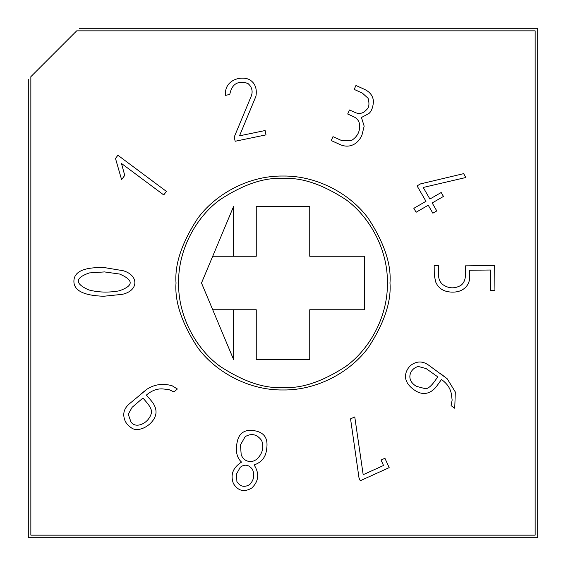 <?xml version="1.0" encoding="UTF-8"?>
<svg xmlns="http://www.w3.org/2000/svg" width="566" height="566" viewBox="0 0 566 566"><rect width="100%" height="100%" fill="white"/><g stroke="black" fill="none" stroke-linecap="round" stroke-linejoin="round"><path stroke-width="0.85" d="M283 178.573C264.853 177.179 243.967 184.141 220.344 199.458C197.916 215.483 178.156 247.547 178.573 283C178.156 318.453 197.916 350.517 220.344 366.542C243.967 381.859 264.853 388.821 283 387.427C301.147 388.821 322.033 381.859 345.656 366.542C368.084 350.517 387.844 318.453 387.427 283C387.844 247.547 368.084 215.483 345.656 199.458C322.033 184.141 301.147 177.179 283 178.573C301.147 177.179 322.033 184.141 345.656 199.458C368.084 215.483 387.844 247.547 387.427 283C387.844 318.453 368.084 350.517 345.656 366.542C322.033 381.859 301.147 388.821 283 387.427C264.853 388.821 243.967 381.859 220.344 366.542C197.916 350.517 178.156 318.453 178.573 283C178.156 247.547 197.916 215.483 220.344 199.458C243.967 184.141 264.853 177.179 283 178.573M233.539 206.59L233.539 256.257L256.257 256.257L256.257 206.59L309.744 206.59L309.744 256.257L364.504 256.257L364.504 309.744L309.744 309.744L309.744 359.41L256.257 359.41L256.257 309.744L233.539 309.744L233.539 359.41L201.496 283L233.539 206.59L201.496 283L233.539 359.41L233.539 309.744L256.257 309.744L256.257 359.41L309.744 359.41L309.744 309.744L364.504 309.744L364.504 256.257L309.744 256.257L309.744 206.59L256.257 206.59L256.257 256.257L212.71 256.257L233.539 256.257L233.539 206.59M212.71 309.744L233.539 309.744L212.71 309.744M76.693 30.847L30.847 76.693L30.847 535.153L535.153 535.153L535.153 30.847L76.693 30.847L535.153 30.847L535.153 535.153L30.847 535.153L30.847 76.693L76.693 30.847M124.746 175.396L121.591 179.627L115.492 158.48L117.891 155.254L166.425 191.414L163.737 194.945L121.464 163.454L124.746 175.396L121.591 179.627L124.746 175.396L121.464 163.454L163.737 194.945L166.425 191.414L117.891 155.254L115.492 158.48L117.891 155.254L166.425 191.414L163.737 194.945M255.924 96.305C257.197 88.699 255.139 83.188 249.74 79.785C241.01 75.158 223.966 80.202 225.516 95.343C223.966 80.202 241.01 75.158 249.74 79.785C255.139 83.188 257.197 88.699 255.924 96.305L239.524 135.826L265.107 130.534L266.006 134.878L235.159 141.259L234.232 137.014L251.162 96.333C252.776 92.322 252.323 88.664 249.797 85.353L248.333 83.796L245.934 82.813C237.027 80.839 231.643 84.723 229.775 94.458L225.516 95.343L229.775 94.458C231.643 84.723 237.027 80.839 245.934 82.813L248.333 83.796L249.797 85.353C252.323 88.664 252.776 92.322 251.162 96.333L234.232 137.014L235.159 141.259L266.006 134.878L265.107 130.534L239.524 135.826L255.924 96.305C257.197 88.699 255.139 83.188 249.74 79.785C241.01 75.158 223.966 80.202 225.516 95.343L229.775 94.458C231.643 84.723 237.027 80.839 245.934 82.813C237.027 80.839 231.643 84.723 229.775 94.458M354.175 89.407L362.353 93.093L354.175 89.407L355.943 85.487L363.952 89.095C370.008 91.826 373.178 96.022 373.454 101.682C373.001 107.271 371.529 111.184 369.032 113.426L361.455 117.495L364.164 126.154L361.936 135.196C359.792 139.908 356.785 143.134 352.908 144.861C348.826 146.686 344.475 146.559 339.862 144.464L331.216 140.566L332.978 136.647L341.418 140.453L351.274 140.644C357.691 136.604 360.422 130.965 359.467 123.728C358.745 120.466 356.679 118.068 353.276 116.525L347.694 114.014L349.519 109.967L355.144 112.5C358.335 113.929 361.433 113.702 364.426 111.813L366.818 109.457C369.11 107.434 369.541 103.712 368.105 98.3L362.353 93.093L354.175 89.407L362.353 93.093L368.105 98.3C369.541 103.712 369.11 107.434 366.818 109.457L364.426 111.813C361.433 113.702 358.335 113.929 355.144 112.5L349.519 109.967L347.694 114.014L353.276 116.525C356.679 118.068 358.745 120.466 359.467 123.728C360.422 130.965 357.691 136.604 351.274 140.644L341.418 140.453L332.978 136.647L331.216 140.566L339.862 144.464C344.475 146.559 348.826 146.686 352.908 144.861C356.785 143.134 359.792 139.908 361.936 135.196L364.164 126.154L361.455 117.495L369.032 113.426C371.529 111.184 373.001 107.271 373.454 101.682C373.178 96.022 370.008 91.826 363.952 89.095L355.943 85.487L354.175 89.407L355.943 85.487L363.952 89.095C370.008 91.826 373.178 96.022 373.454 101.682M443.461 196.437L432.169 202.961L436.775 210.927L432.856 213.198L428.243 205.225L416.109 212.243L413.838 208.316L425.979 201.305L417.064 185.889L420.51 183.9L463.646 173.649L465.825 177.512L423.212 187.459L429.905 199.034L441.19 192.511L443.461 196.437L441.19 192.511L429.905 199.034L423.212 187.459L465.825 177.512L463.646 173.649L420.51 183.9L417.064 185.889L425.979 201.305L413.838 208.316L416.109 212.243L428.243 205.225L432.856 213.198L436.775 210.927L432.169 202.961L443.461 196.437L441.19 192.511M490.637 290.662L490.404 270.01L469.653 270.244L469.723 276.321C469.787 281.097 468.224 284.931 465.04 287.825C461.983 290.62 458.028 292.049 453.175 292.12C444.565 292.219 438.799 288.964 435.862 282.363L434.292 275.557L434.172 265.603L438.473 265.553L438.586 275.324C438.643 279.335 440.107 282.462 442.994 284.712C448.796 288.625 454.746 288.851 460.851 285.398C463.922 283.064 465.457 279.47 465.45 274.595L465.351 265.857L494.649 265.518L494.939 290.613L490.637 290.662L494.939 290.613L494.649 265.518L465.351 265.857L465.45 274.595C465.457 279.47 463.922 283.064 460.851 285.398C454.746 288.851 448.796 288.625 442.994 284.712C440.107 282.462 438.643 279.335 438.586 275.324L438.473 265.553L434.172 265.603L434.292 275.557L435.862 282.363C438.799 288.964 444.565 292.219 453.175 292.12C458.028 292.049 461.983 290.62 465.04 287.825C468.224 284.931 469.787 281.097 469.723 276.321L469.653 270.244L490.404 270.01L490.637 290.662L494.939 290.613L494.649 265.518L465.351 265.857L465.45 274.595L465.351 265.857M440.624 373.68L447.211 378.774L455.319 391.997L454.739 408.242L451.081 405.638L452.149 400.028L451.243 393.412C450.161 388.028 446.907 383.387 441.466 379.503L437.377 385.255C434.313 389.606 430.811 392.238 426.87 393.151C422.76 394.077 418.55 393.009 414.234 389.946C406.89 384.717 404.174 378.923 406.091 372.548C407.838 367.468 411.114 364.157 415.911 362.622C420.121 361.271 424.373 362.127 428.674 365.169L447.211 378.774L455.319 391.997L454.739 408.242L455.319 391.997L447.211 378.774L428.674 365.169C424.373 362.127 420.121 361.271 415.911 362.622C411.114 364.157 407.838 367.468 406.091 372.548C404.174 378.923 406.89 384.717 414.234 389.946C418.55 393.009 422.76 394.077 426.87 393.151C430.811 392.238 434.313 389.606 437.377 385.255L441.466 379.503C446.907 383.387 450.161 388.028 451.243 393.412L452.149 400.028L451.081 405.638L452.149 400.028L451.243 393.412L452.149 400.028M389.974 283C391.403 301.593 384.272 322.988 368.579 347.184C352.165 370.157 319.316 390.398 283 389.974C246.684 390.398 213.835 370.157 197.421 347.184C181.728 322.988 174.597 301.593 176.026 283C174.597 264.407 181.728 243.012 197.421 218.816C213.835 195.843 246.684 175.601 283 176.026C319.316 175.601 352.165 195.843 368.579 218.816C384.272 243.012 391.403 264.407 389.974 283C391.403 264.407 384.272 243.012 368.579 218.816C352.165 195.843 319.316 175.601 283 176.026C246.684 175.601 213.835 195.843 197.421 218.816C181.728 243.012 174.597 264.407 176.026 283C174.597 301.593 181.728 322.988 197.421 347.184C213.835 370.157 246.684 390.398 283 389.974C319.316 390.398 352.165 370.157 368.579 347.184C384.272 322.988 391.403 301.593 389.974 283M172.022 385.701L177.377 388.991L173.967 391.913L168.781 389.528L162.201 388.892C156.725 388.686 151.447 390.752 146.389 395.075L150.981 400.431C154.426 404.393 156.11 408.39 156.032 412.416C155.438 423.906 138.451 433.91 131.05 427.578C126.621 424.691 124.209 420.701 123.805 415.628C123.508 411.192 125.355 407.265 129.345 403.855L147.004 389.189C154.391 384.364 162.732 383.196 172.022 385.701L177.377 388.991L172.022 385.701C162.732 383.196 154.391 384.364 147.004 389.189L129.345 403.855C125.355 407.265 123.508 411.192 123.805 415.628C124.209 420.701 126.621 424.691 131.05 427.578C138.451 433.91 155.438 423.906 156.032 412.416C156.11 408.39 154.426 404.393 150.981 400.431L146.389 395.075C151.447 390.752 156.725 388.686 162.201 388.892L168.781 389.528L173.967 391.913L177.377 388.991L173.967 391.913M237.324 441.388C238.866 434.433 242.984 430.747 249.677 430.316C262.553 430.62 268.256 436.499 266.791 447.954L266.48 450.416C265.355 457.653 261.237 462.493 254.12 464.934C259.539 473.494 258.789 481.171 251.877 487.949C244.271 492.533 238.109 491.055 233.376 483.513C230.213 474.725 232.93 467.594 241.533 462.111C236.63 457.554 235.23 450.649 237.324 441.388C235.23 450.649 236.63 457.554 241.533 462.111C232.93 467.594 230.213 474.725 233.376 483.513C238.109 491.055 244.271 492.533 251.877 487.949C258.789 481.171 259.539 473.494 254.12 464.934C261.237 462.493 265.355 457.653 266.48 450.416L266.791 447.954C268.256 436.499 262.553 430.62 249.677 430.316C242.984 430.747 238.866 434.433 237.324 441.388C238.866 434.433 242.984 430.747 249.677 430.316C262.553 430.62 268.256 436.499 266.791 447.954M381.052 460.038L384.93 458.283L381.052 460.038L384.93 458.283L389.175 467.65L360.266 480.739L359.014 477.973L350.552 418.854L354.769 416.944L363.174 474.704L383.522 465.485L381.052 460.038L383.522 465.485L363.174 474.704L354.769 416.944L350.552 418.854L359.014 477.973L360.266 480.739L389.175 467.65L384.93 458.283L389.175 467.65L360.266 480.739L359.014 477.973L350.552 418.854L354.769 416.944M104.639 267.626L123.147 270.711C138.79 275.168 139.045 290.634 122.284 294.341L103.705 296.259C83.527 295.579 73.594 290.471 73.905 280.927C74.217 271.397 84.461 266.968 104.639 267.626C84.461 266.968 74.217 271.397 73.905 280.927C73.594 290.471 83.527 295.579 103.705 296.259L122.284 294.341L103.705 296.259C83.527 295.579 73.594 290.471 73.905 280.927C74.217 271.397 84.461 266.968 104.639 267.626L123.147 270.711C138.79 275.168 139.045 290.634 122.284 294.341C139.045 290.634 138.79 275.168 123.147 270.711M28.3 537.7L28.3 79.24L28.3 537.7L537.7 537.7L537.7 28.3L79.24 28.3L537.7 28.3L537.7 537.7L28.3 537.7M142.943 398.032L146.325 401.966C150.018 406.232 151.752 409.734 151.525 412.473C149.183 423.672 135.182 429.283 130.895 421.734L128.249 414.277L132.133 407.315L142.943 398.032L132.133 407.315L142.943 398.032L146.325 401.966C150.018 406.232 151.752 409.734 151.525 412.473C151.752 409.734 150.018 406.232 146.325 401.966L142.943 398.032L132.133 407.315L128.249 414.277L130.895 421.734C135.182 429.283 149.183 423.672 151.525 412.473M168.781 389.528L162.201 388.892L168.781 389.528M123.805 415.628C123.508 411.192 125.355 407.265 129.345 403.855M147.004 389.189L140.446 394.325M251.877 487.949C244.271 492.533 238.109 491.055 233.376 483.513M240.458 444.918L241.208 454.809C242.651 458.368 244.993 460.526 248.233 461.269C244.993 460.526 242.651 458.368 241.208 454.809L240.458 444.918L245.191 436.641C251.587 432.962 257.07 434.256 261.655 440.525C264.074 446.991 262.695 453.005 257.516 458.559C262.695 453.005 264.074 446.991 261.655 440.525C264.074 446.991 262.695 453.005 257.516 458.559C254.65 461.12 251.552 462.026 248.233 461.269C251.552 462.026 254.65 461.12 257.516 458.559C262.695 453.005 264.074 446.991 261.655 440.525C257.07 434.256 251.587 432.962 245.191 436.641L240.458 444.918L245.191 436.641M236.517 474.011L236.913 481.624L236.517 474.011L240.217 467.325C244.562 463.943 248.615 464.58 252.386 469.242C254.863 474.761 254.007 479.841 249.832 484.475C254.007 479.841 254.863 474.761 252.386 469.242C254.863 474.761 254.007 479.841 249.832 484.475C244.54 487.673 240.239 486.718 236.913 481.624L236.517 474.011L240.217 467.325L236.517 474.011L236.913 481.624C240.239 486.718 244.54 487.673 249.832 484.475C254.007 479.841 254.863 474.761 252.386 469.242C248.615 464.58 244.562 463.943 240.217 467.325M254.12 464.934C261.237 462.493 265.355 457.653 266.48 450.416M241.208 454.809C242.651 458.368 244.993 460.526 248.233 461.269M416.59 386.401C405.341 380.104 409.791 368.395 418.373 366.499L426.127 368.579L437.78 376.878L426.127 368.579L418.373 366.499C409.791 368.395 405.341 380.104 416.59 386.401L425.738 388.785L416.59 386.401C405.341 380.104 409.791 368.395 418.373 366.499C409.791 368.395 405.341 380.104 416.59 386.401L425.738 388.785C428.42 388.354 431.398 385.828 434.688 381.215C431.398 385.828 428.42 388.354 425.738 388.785M437.377 385.255C434.313 389.606 430.811 392.238 426.87 393.151C422.76 394.077 418.55 393.009 414.234 389.946M415.911 362.622C420.121 361.271 424.373 362.127 428.674 365.169M451.081 405.638L454.739 408.242L451.081 405.638M426.127 368.579L437.78 376.878L434.688 381.215M465.04 287.825C468.224 284.931 469.787 281.097 469.723 276.321C469.787 281.097 468.224 284.931 465.04 287.825C461.983 290.62 458.028 292.049 453.175 292.12C444.565 292.219 438.799 288.964 435.862 282.363L434.292 275.557L434.172 265.603L438.473 265.553L438.586 275.324L438.473 265.553M465.45 274.595C465.457 279.47 463.922 283.064 460.851 285.398C454.746 288.851 448.796 288.625 442.994 284.712M436.775 210.927L432.856 213.198M416.109 212.243L413.838 208.316M417.064 185.889L420.51 183.9L463.646 173.649L465.825 177.512M361.455 117.495L364.164 126.154M361.936 135.196C359.792 139.908 356.785 143.134 352.908 144.861C348.826 146.686 344.475 146.559 339.862 144.464L331.216 140.566L332.978 136.647L341.418 140.453L332.978 136.647M351.274 140.644C357.691 136.604 360.422 130.965 359.467 123.728C360.422 130.965 357.691 136.604 351.274 140.644M347.694 114.014L353.276 116.525L347.694 114.014L349.519 109.967L355.144 112.5C358.335 113.929 361.433 113.702 364.426 111.813M362.353 93.093L368.105 98.3C369.541 103.712 369.11 107.434 366.818 109.457M355.144 112.5L349.519 109.967M265.107 130.534L266.006 134.878L235.159 141.259L234.232 137.014L251.162 96.333C252.776 92.322 252.323 88.664 249.797 85.353M251.162 96.333L234.232 137.014M115.492 158.48L121.591 179.627L115.492 158.48M104.498 271.921L89.322 272.925L104.498 271.921L119.674 274.057C133.894 280.198 133.696 285.802 119.079 290.867C108.41 292.756 98.307 292.438 88.763 289.926C98.307 292.438 108.41 292.756 119.079 290.867C108.41 292.756 98.307 292.438 88.763 289.926C74.684 283.651 74.868 277.984 89.322 272.925L104.498 271.921L119.674 274.057L104.498 271.921L89.322 272.925C74.868 277.984 74.684 283.651 88.763 289.926C98.307 292.438 108.41 292.756 119.079 290.867C133.696 285.802 133.894 280.198 119.674 274.057"/></g></svg>
